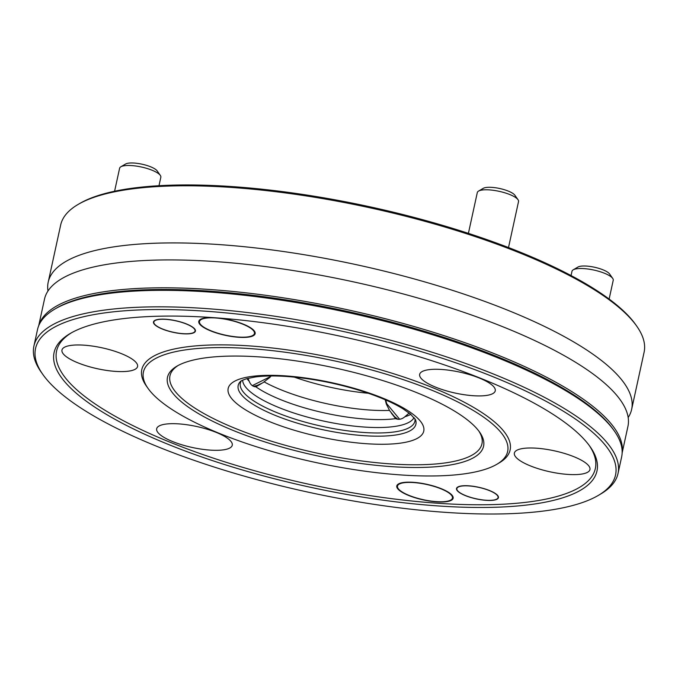 <?xml version="1.0" encoding="UTF-8"?>
<svg xmlns="http://www.w3.org/2000/svg" width="678" height="678" viewBox="0 0 678 678"><rect width="100%" height="100%" fill="white"/><g stroke="black" fill="none" stroke-linecap="round" stroke-linejoin="round"><path stroke-width="1.02" d="M38.824 325.457A298.574 82.724 12.3 0 1 279.387 297.244A298.574 82.724 12.3 0 1 595.886 408.783A298.574 82.724 12.3 0 1 622.15 452.65M38.697 325.762L44.494 299.159A298.574 82.724 12.3 0 1 74.58 272.632A298.574 82.724 12.3 0 1 340.873 279.2A298.574 82.724 12.3 0 1 601.869 380.824A298.574 82.724 12.3 0 1 611.624 389.731A298.574 82.724 12.3 0 1 627.938 426.369L622.133 452.972M628.175 417.521A298.574 82.724 -167.7 0 0 631.642 409.368L644.1 352.238A298.574 82.724 -167.7 0 0 636.795 326.228A298.574 82.724 -167.7 0 0 618.133 306.77A298.574 82.724 -167.7 0 0 618.031 306.685A298.574 82.724 -167.7 0 0 341.119 201.925A298.574 82.724 -167.7 0 0 78.131 204.425A298.574 82.724 -167.7 0 0 60.664 225.028L48.206 282.158A298.574 82.724 -167.7 0 0 47.969 291.015M631.642 409.368A298.574 82.724 -167.7 0 0 605.581 363.823A298.574 82.724 -167.7 0 0 286.226 251.919A298.574 82.724 -167.7 0 0 48.206 282.158M255.174 332.915A28.84 7.992 12.3 0 1 254.352 333.822M199.425 321.838A28.84 7.992 12.3 0 1 199.061 320.677M254.801 331.754A28.137 7.797 12.3 0 1 254.759 332.076L254.453 333.5A28.137 7.797 -167.7 0 0 228.622 319.889A28.137 7.797 -167.7 0 0 199.476 321.516A28.137 7.797 -167.7 0 0 224.087 334.847A28.137 7.797 -167.7 0 0 254.199 334.152A28.137 7.797 -167.7 0 0 254.453 333.5M199.476 321.516L199.781 320.092A28.137 7.797 12.3 0 1 199.874 319.779M453.175 497.491A28.84 7.992 12.3 0 1 452.353 498.398M397.427 486.423A28.84 7.992 12.3 0 1 397.062 485.262M452.811 496.33A28.137 7.797 12.3 0 1 452.76 496.66L452.455 498.084A28.137 7.797 -167.7 0 0 427.835 484.745A28.137 7.797 -167.7 0 0 397.732 485.448A28.137 7.797 -167.7 0 0 397.478 486.092A28.137 7.797 -167.7 0 0 423.301 499.703A28.137 7.797 -167.7 0 0 452.455 498.084M397.478 486.092L397.783 484.677A28.137 7.797 12.3 0 1 397.884 484.355M409.139 413.021L404.944 416.724C401.876 419.284 398.783 419.919 395.647 418.64L391.46 413.266M395.808 418.707L395.647 418.64A87.92 24.357 -167.7 0 1 255.886 386.816L255.581 386.799M404.944 416.724A87.92 24.357 -167.7 0 0 410.783 414.351M246.945 378.629A87.92 24.357 -167.7 0 0 249.199 381.256L247.97 378.349M261.276 383.68L255.886 386.816C252.826 386.689 250.597 384.841 249.199 381.256M178.161 365.467A159.661 44.24 -167.7 0 0 316.541 453.014A159.661 44.24 -167.7 0 0 478.804 431.013M469.464 421.563A161.771 44.824 -167.7 0 0 319.431 364.798A161.771 44.824 -167.7 0 0 176.941 366.154A161.771 44.824 -167.7 0 0 315.982 455.565A161.771 44.824 -167.7 0 0 479.626 432.149A161.771 44.824 -167.7 0 0 469.464 421.563M491.372 423.047A186.391 51.638 -167.7 0 0 266.234 349.992A186.391 51.638 -167.7 0 0 147.982 388.308A186.391 51.638 -167.7 0 0 314.533 462.235A186.391 51.638 -167.7 0 0 496.737 464.345A186.391 51.638 -167.7 0 0 491.372 423.047M496.737 464.345L499.101 462.964A188.501 52.223 -167.7 0 0 493.677 421.199A188.501 52.223 -167.7 0 0 265.988 347.314A188.501 52.223 -167.7 0 0 146.406 386.062L147.982 388.308M491.881 384.935A38.688 10.721 -167.7 0 0 450.506 370.434A38.688 10.721 -167.7 0 0 419.665 374.358A38.688 10.721 -167.7 0 0 455.175 393.071A38.688 10.721 -167.7 0 0 495.254 390.833A38.688 10.721 -167.7 0 0 491.881 384.935M586.58 463.65A38.688 10.721 -167.7 0 0 545.197 449.15A38.688 10.721 -167.7 0 0 514.365 453.065A38.688 10.721 -167.7 0 0 549.875 471.778A38.688 10.721 -167.7 0 0 589.953 469.549A38.688 10.721 -167.7 0 0 586.58 463.65M228.884 439.336A38.688 10.721 -167.7 0 0 187.509 424.835A38.688 10.721 -167.7 0 0 156.669 428.759A38.688 10.721 -167.7 0 0 192.179 447.472A38.688 10.721 -167.7 0 0 232.257 445.243A38.688 10.721 -167.7 0 0 228.884 439.336M134.185 360.628A38.688 10.721 -167.7 0 0 92.81 346.127A38.688 10.721 -167.7 0 0 61.969 350.043A38.688 10.721 -167.7 0 0 97.488 368.756A38.688 10.721 -167.7 0 0 137.566 366.527A38.688 10.721 -167.7 0 0 134.185 360.628M212.85 317.609A28.84 7.992 -167.7 0 0 198.79 321.364A28.84 7.992 -167.7 0 0 225.257 335.313A28.84 7.992 -167.7 0 0 255.14 333.652A28.84 7.992 -167.7 0 0 252.623 329.254A28.84 7.992 -167.7 0 0 218.392 318.007M450.624 493.83A28.84 7.992 -167.7 0 0 419.775 483.024A28.84 7.992 -167.7 0 0 396.791 485.94A28.84 7.992 -167.7 0 0 423.258 499.889A28.84 7.992 -167.7 0 0 453.141 498.228A28.84 7.992 -167.7 0 0 450.624 493.83M496.559 494.381A21.45 5.941 -167.7 0 0 473.608 486.338A21.45 5.941 -167.7 0 0 456.514 488.507A21.45 5.941 -167.7 0 0 476.202 498.889A21.45 5.941 -167.7 0 0 498.432 497.652A21.45 5.941 -167.7 0 0 496.559 494.381M193.544 327.813A21.45 5.941 -167.7 0 0 170.593 319.77A21.45 5.941 -167.7 0 0 153.499 321.94A21.45 5.941 -167.7 0 0 173.187 332.322A21.45 5.941 -167.7 0 0 195.417 331.084A21.45 5.941 -167.7 0 0 193.544 327.813M71.546 332.737A275.717 76.385 -167.7 0 0 309.693 484.431A275.717 76.385 -167.7 0 0 589.36 445.632M572.724 428.581A277.827 76.97 -167.7 0 0 315.05 331.093A277.827 76.97 -167.7 0 0 70.343 333.423A277.827 76.97 -167.7 0 0 309.134 486.982A277.827 76.97 -167.7 0 0 590.174 446.76A277.827 76.97 -167.7 0 0 572.724 428.581M589.623 429.725A296.811 82.233 -167.7 0 0 231.096 313.389A296.811 82.233 -167.7 0 0 42.799 374.4A296.811 82.233 -167.7 0 0 308.015 492.126A296.811 82.233 -167.7 0 0 598.165 495.491A296.811 82.233 -167.7 0 0 589.623 429.725M598.165 495.491L600.53 494.101A298.922 82.818 -167.7 0 0 618.022 473.473A298.922 82.818 -167.7 0 0 591.928 427.877A298.922 82.818 -167.7 0 0 272.2 315.846A298.922 82.818 -167.7 0 0 33.9 346.119A298.922 82.818 -167.7 0 0 41.214 372.154L42.799 374.4M618.022 473.473L621.624 456.972A298.922 82.818 -167.7 0 0 614.31 430.928A298.922 82.818 -167.7 0 0 595.53 411.368A298.922 82.818 -167.7 0 0 318.287 306.481A298.922 82.818 -167.7 0 0 54.994 308.982A298.922 82.818 -167.7 0 0 37.502 329.61L33.9 346.119M614.31 430.928L613.251 429.437A297.515 82.428 -167.7 0 0 594.564 409.961A297.515 82.428 -167.7 0 0 318.626 305.566A297.515 82.428 -167.7 0 0 56.571 308.058L54.994 308.982M252.292 385.629L269.59 377.027L269.717 377.527L271.183 375.968M385.723 399.986L386.731 403.707L399.63 419.241M385.197 399.757L386.341 404.096L386.731 403.707M78.131 204.425L79.716 203.502A297.167 82.335 12.3 0 1 341.576 201.035A297.167 82.335 12.3 0 1 617.166 305.363A297.167 82.335 12.3 0 1 635.735 324.728L636.795 326.228M468.405 233.351L477.304 192.552A21.103 5.848 12.3 0 1 478.532 191.103L483.278 188.331A16.882 4.678 12.3 0 1 491.897 187.365A16.882 4.678 12.3 0 1 514.856 195.213L518.017 199.705A21.103 5.848 12.3 0 1 518.534 201.544L508.508 247.538M478.532 191.103A21.103 5.848 12.3 0 1 489.304 189.891A21.103 5.848 12.3 0 1 518.017 199.705M114.59 191.238L119.608 168.246A21.103 5.848 12.3 0 1 120.845 166.788L125.583 164.017A16.882 4.678 12.3 0 1 142.083 164.212A16.882 4.678 12.3 0 1 157.169 170.907L160.322 175.399A21.103 5.848 12.3 0 1 160.839 177.238L158.991 185.713M120.845 166.788A21.103 5.848 12.3 0 1 141.465 167.025A21.103 5.848 12.3 0 1 160.322 175.399M571.062 275.556L571.995 271.268A21.103 5.848 12.3 0 1 573.232 269.81L577.97 267.039A16.882 4.678 12.3 0 1 603.039 269.827A16.882 4.678 12.3 0 1 609.556 273.929L612.717 278.421A21.103 5.848 12.3 0 1 613.234 280.26L609.132 299.057M573.232 269.81A21.103 5.848 12.3 0 1 604.564 273.293A21.103 5.848 12.3 0 1 612.717 278.421M457.048 488.101A21.103 5.848 -167.7 0 0 456.853 488.584A21.103 5.848 -167.7 0 0 476.227 498.796A21.103 5.848 -167.7 0 0 498.084 497.576A21.103 5.848 -167.7 0 0 479.626 487.575A21.103 5.848 -167.7 0 0 457.048 488.101M194.883 331.491A21.103 5.848 -167.7 0 0 195.069 331.008A21.103 5.848 -167.7 0 0 175.704 320.804A21.103 5.848 -167.7 0 0 153.838 322.016A21.103 5.848 -167.7 0 0 172.297 332.017A21.103 5.848 -167.7 0 0 194.883 331.491M61.969 350.043A38.688 10.721 -167.7 0 0 97.488 368.747A38.688 10.721 -167.7 0 0 137.566 366.527M156.669 428.75A38.688 10.721 -167.7 0 0 192.179 447.463A38.688 10.721 -167.7 0 0 232.257 445.234M514.365 453.065A38.688 10.721 -167.7 0 0 549.875 471.778A38.688 10.721 -167.7 0 0 589.953 469.549M419.665 374.349A38.688 10.721 -167.7 0 0 455.184 393.062A38.688 10.721 -167.7 0 0 495.262 390.833M294.26 377.112A93.191 25.823 -167.7 0 0 368.391 393.274M242.639 380.18A87.92 24.357 -167.7 0 0 323.508 421.046A87.92 24.357 -167.7 0 0 414.046 417.555M264.217 381.926A90.801 25.154 -167.7 0 0 389.477 410.402M241.258 380.926A89.335 24.747 -167.7 0 0 322.347 426.386A89.335 24.747 -167.7 0 0 415.004 418.801M240.309 381.638A90.954 25.205 -167.7 0 0 321.677 429.471A90.954 25.205 -167.7 0 0 415.563 419.851L410.436 414.055L403.088 408.868C394.528 403.596 383.256 398.495 369.264 393.579C343.509 384.782 317.262 379.188 290.523 376.773C276.285 375.62 264.454 375.705 255.013 377.01L246.597 378.731C242.58 380.121 240.487 381.087 240.309 381.638M415.021 415.851A100.09 27.73 -167.7 0 0 246.072 377.375A100.09 27.73 -167.7 0 0 316.804 436.166A100.09 27.73 -167.7 0 0 415.021 415.851M269.717 377.527L262.793 382.824L257.115 385.477L253.53 386.316M386.341 404.096L389.672 410.707L394.469 416.623L397.842 419.241M457.082 487.541L456.853 488.584M498.313 496.525L498.084 497.576M154.067 320.974L153.838 322.016M195.298 329.957L195.069 331.008"/></g></svg>
